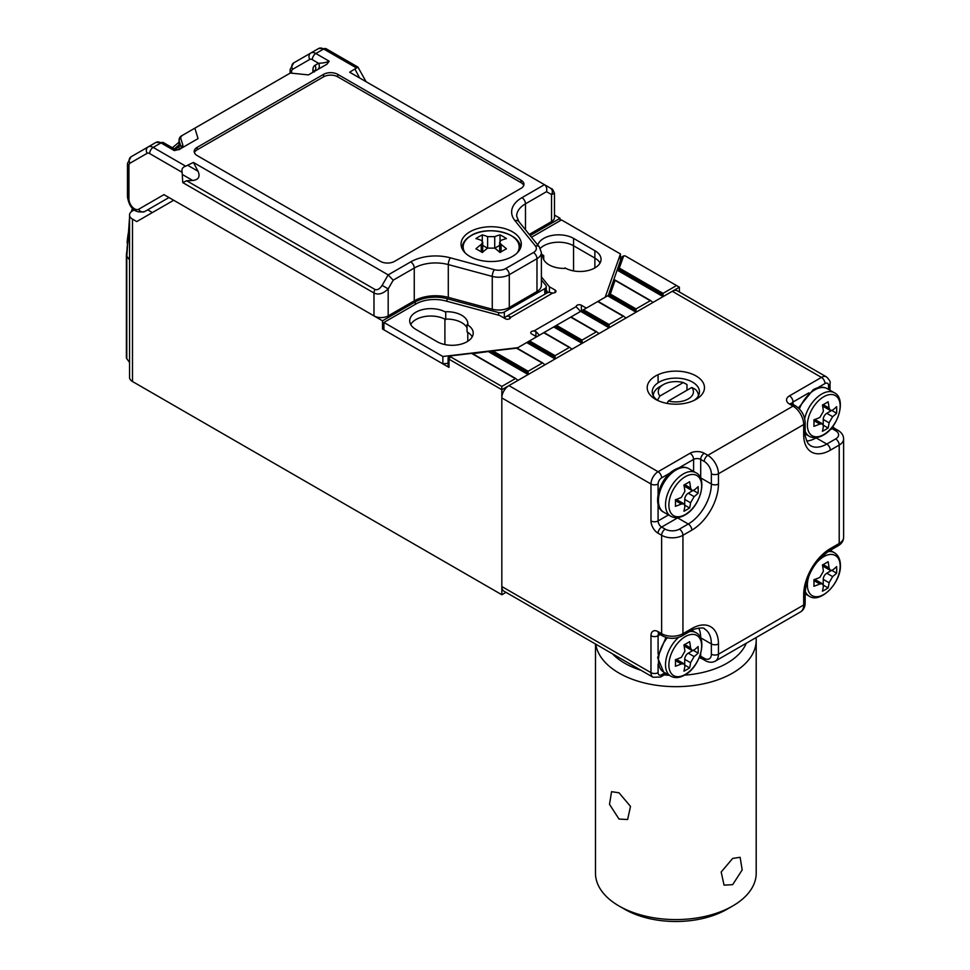 <?xml version="1.0" encoding="UTF-8"?>
<svg xmlns="http://www.w3.org/2000/svg" width="970" height="970" viewBox="0 0 970 970"><rect width="100%" height="100%" fill="white"/><g stroke="black" fill="none" stroke-linecap="round" stroke-linejoin="round"><path stroke-width="1.45" d="M813.903 426.351A63.28 36.533 -120 0 0 813.903 419.792A65.172 37.624 0 0 0 819.844 417.488L823.397 411.341A65.172 37.624 -120 0 0 822.427 405.036A63.28 36.533 0 0 0 828.101 401.75A65.172 37.624 60 0 1 829.083 408.055L830.332 410.48L832.636 410.104A65.172 37.624 -0 0 0 836.625 406.672A63.28 36.533 60 0 1 836.625 413.232A65.172 37.624 180 0 1 832.636 416.663L829.083 422.823A65.172 37.624 60 0 1 828.101 428A63.28 36.533 180 0 1 822.427 431.274A65.172 37.624 -120 0 0 823.397 426.097L822.56 423.914L819.844 424.048A65.172 37.624 180 0 1 813.903 426.351M831.933 410.516L836.625 413.232M831.29 410.686L826.779 413.281A5.02 2.898 120 0 0 823.227 419.44L823.227 424.642M823.409 425.284L828.101 428M822.56 423.914L816.497 420.422A5.02 2.898 120 0 0 813.988 420.665L813.939 420.701M823.227 404.623L823.227 404.672A5.02 2.898 120 0 0 824.257 406.976L830.332 410.48M822.427 564.964A63.28 36.533 0 0 0 828.101 561.678A65.172 37.624 60 0 1 829.083 567.983L830.332 570.409L832.636 570.033A65.172 37.624 0 0 0 836.625 566.601A63.28 36.533 60 0 1 836.625 573.161A65.172 37.624 180 0 1 832.636 576.592L829.083 582.752A65.172 37.624 60 0 1 828.101 587.929A63.28 36.533 180 0 1 822.427 591.203A65.172 37.624 -120 0 0 823.397 586.025L822.56 583.843L819.844 583.976A65.172 37.624 180 0 1 813.903 586.28A63.28 36.533 -120 0 0 813.903 579.721A65.172 37.624 0 0 0 819.844 577.417L823.397 571.269A65.172 37.624 -120 0 0 822.427 564.964M823.409 585.213L828.101 587.929M822.56 583.843L816.497 580.351A5.02 2.898 120 0 0 813.988 580.593L813.939 580.63M823.227 564.552L823.227 564.601A5.02 2.898 120 0 0 824.257 566.904L830.332 570.409M831.933 570.445L836.625 573.161M831.29 570.615L826.779 573.209A5.02 2.898 120 0 0 823.227 579.369L823.227 584.57M694.144 400.367A23.607 13.628 0 0 0 699.443 391.759A23.607 13.628 0 0 0 692.531 382.119A23.607 13.628 0 0 0 659.151 382.119A23.607 13.628 0 0 0 652.24 391.759A23.607 13.628 0 0 0 657.551 400.367M655.599 399.349L655.599 399.349A28.627 16.526 180 0 1 655.599 375.972A28.627 16.526 180 0 1 696.084 375.972A28.627 16.526 180 0 1 696.084 399.349A28.627 16.526 180 0 1 655.599 399.349M691.828 628.572A37.672 21.752 -60 0 1 718.455 643.947L718.455 654.204L803.693 605.001L803.693 594.743A37.672 21.752 -60 0 1 830.32 548.608L839.208 543.479L839.208 445.072L830.32 450.189A37.672 21.752 -60 0 1 803.693 434.815L803.693 424.557L718.455 473.772L718.455 484.018A37.672 21.752 -60 0 1 691.828 530.154L682.941 535.282L682.941 633.701L691.828 628.572A5.02 2.898 -120 0 1 690.785 630.876L681.91 635.993C675.496 639.145 669.082 639.145 662.68 635.993L659.127 633.943A5.02 2.898 -60 0 1 658.084 631.652L661.637 633.701L661.637 535.282L658.084 533.233A10.039 5.796 -120 0 1 650.979 520.926L650.979 484.018L501.829 397.906A10.039 5.796 -60 0 1 508.935 385.611L672.295 291.291A10.039 5.796 -60 0 1 677.315 290.794L826.464 376.906A10.039 5.796 -60 0 0 821.444 377.403L672.295 291.291M501.829 397.906L501.829 586.547L650.979 672.659L650.979 635.75A10.039 5.796 -120 0 1 658.084 631.652M658.084 664.05L658.084 672.659A5.02 2.898 180 0 1 650.979 672.659A10.039 5.796 -60 0 0 653.065 677.254L503.903 591.142A10.039 5.796 -60 0 1 501.829 586.547M475.906 248.829A61.534 35.526 60 0 1 482.296 252.527A63.693 36.775 -60 0 1 487.619 248.126L494.724 248.126A63.693 36.775 60 0 1 500.047 252.527A61.534 35.526 -60 0 1 506.449 248.829A63.693 36.775 -120 0 0 501.114 244.44L499.647 242.136L501.114 240.342A63.693 36.775 -60 0 1 506.449 238.584A61.534 35.526 -120 0 0 500.047 234.885A63.693 36.775 120 0 0 494.724 236.644L487.619 236.644A63.693 36.775 -120 0 0 482.296 234.885A61.534 35.526 120 0 0 475.906 238.584A63.693 36.775 60 0 1 481.229 240.342L482.696 242.136L481.229 244.44A63.693 36.775 120 0 0 475.906 248.829M482.296 241.069L482.296 234.885M487.546 248.187L482.696 245.386M499.647 245.386L494.797 248.187M500.047 241.069L500.047 234.885M756.066 637.581A80.352 46.39 180 0 1 756.2 640.261A80.352 46.39 180 0 1 706.596 683.122A80.352 46.39 180 0 1 619.018 673.071A80.352 46.39 180 0 1 595.774 644.177M595.483 644.007L595.483 873.182A80.352 46.39 0 0 0 619.018 905.992L619.018 905.992A80.352 46.39 0 0 0 732.665 905.992A80.352 46.39 0 0 0 756.2 873.182L756.2 640.261M619.018 819.056L609.5 804.336L611.561 791.678L619.018 792.805L630.5 806.397L627.626 819.517L619.018 819.056M732.665 884.664L724.056 885.137L721.183 872.018L732.665 858.426L740.134 857.298L742.183 869.932L732.665 884.664M653.246 395.699A22.601 13.046 180 0 1 659.867 386.63L663.407 384.581A17.581 10.149 0 0 0 659.903 396.039L657.381 400.258M686.978 390.243L686.978 384.508L683.256 382.556L659.903 396.039M624.704 909.266L619.018 905.992L624.704 909.266A72.326 41.758 180 0 0 726.979 909.266L732.665 905.992M612.47 653.816A72.326 41.758 0 0 0 624.704 663.225A72.326 41.758 0 0 0 641 670.294M664.22 674.914A72.326 41.758 0 0 0 669.227 675.278M684.602 675.144A72.326 41.758 0 0 0 746.245 643.255M666.984 403.374L668.427 400.962L691.78 387.479L695.502 389.431A22.601 13.046 180 0 1 698.436 395.699M668.427 400.962A17.581 10.149 0 0 0 688.276 398.937A17.581 10.149 0 0 0 691.78 387.479M683.256 382.556A17.581 10.149 0 0 0 663.407 384.581M461.696 322.658A21.097 12.173 180 0 1 467.031 327.848A21.097 12.173 180 0 0 445.715 319.106A21.097 12.173 180 0 1 461.696 322.658M461.696 315.274A21.097 12.173 180 0 1 467.879 323.895A21.097 12.173 180 0 1 467.795 324.95L467.031 324.501A21.097 12.173 180 0 1 473.202 333.122A21.097 12.173 180 0 1 460.18 344.374A21.097 12.173 180 0 1 437.191 341.731L415.887 329.424A21.097 12.173 180 0 1 409.704 320.815A21.097 12.173 180 0 1 422.726 309.563A21.097 12.173 180 0 1 445.715 312.207L444.951 311.758A21.097 12.173 180 0 1 461.696 315.274M594.877 267.914L594.877 258.081A21.097 12.173 180 0 1 600.054 262.991A21.097 12.173 180 0 0 594.877 258.081L573.561 245.774L594.877 258.081L594.877 250.696A21.097 12.173 180 0 1 601.048 259.305A21.097 12.173 180 0 1 588.026 270.557A21.097 12.173 180 0 1 565.037 267.914L565.813 268.363A21.097 12.173 180 0 1 542.885 256.225A21.097 12.173 180 0 1 542.957 255.171L543.733 255.619A21.097 12.173 180 0 1 541.393 254.007M540.302 248.368A21.097 12.173 180 0 1 573.561 245.774A21.097 12.173 180 0 0 540.302 248.368M467.031 324.501L467.031 331.886A21.097 12.173 180 0 1 472.208 336.808A21.097 12.173 180 0 0 467.795 332.358L467.795 341.258M444.903 344.568L444.903 319.142A21.097 12.173 180 0 0 410.698 324.501A21.097 12.173 180 0 1 445.715 319.591L445.715 312.207M448.104 363.253L442.878 363.871L383.926 329.836L383.926 322.452L416.045 303.913A26.117 15.083 180 0 1 445.545 300.906L499.695 315.48L505.382 318.766A3.019 1.734 180 0 0 508.668 319.142A3.019 1.734 180 0 0 510.523 317.529A3.019 1.734 180 0 0 510.523 317.433L509.638 316.475A10.039 5.796 -120 0 0 506.037 316.632A10.039 5.796 -120 0 0 504.558 318.281M548.074 292.503L546.268 290.26M517.798 347.684L442.878 356.487L383.926 322.452M442.878 363.871L442.878 356.487M549.42 292.382L549.42 286.781L541.393 276.85M531.511 237.25L561.484 219.935L620.448 253.97L605.183 297.232M620.448 260.53L620.448 253.97M536.628 336.808L531.657 333.935A3.019 1.734 180 0 1 530.772 332.71A3.019 1.734 180 0 1 533.961 330.964L576.241 306.556A3.019 1.734 180 0 1 576.228 306.459A3.019 1.734 180 0 1 578.096 304.859A3.019 1.734 180 0 1 581.382 305.235L586.353 308.108M549.42 286.781L555.095 290.054A3.019 1.734 180 0 1 555.98 291.291A3.019 1.734 180 0 1 552.803 293.025L510.523 317.433M537.829 245.058A21.097 12.173 180 0 1 552.16 235.419A21.097 12.173 180 0 1 573.561 238.39L594.877 250.696M542.957 255.171L542.957 257.292M543.733 255.619L543.733 259.657M506.037 316.632L547.238 292.843A10.039 5.796 60 0 1 550.839 292.685L552.803 293.025M539.15 335.353A10.039 5.796 -120 0 0 535.925 331.643L533.961 330.964M576.241 306.556L577.114 307.854A10.039 5.796 60 0 1 580.351 311.564M675.399 666.245A63.28 36.533 -120 0 0 675.399 659.685A65.172 37.624 0 0 0 681.352 657.381L684.893 651.234A65.172 37.624 -120 0 0 683.923 644.929A63.28 36.533 0 0 0 689.597 641.643A65.172 37.624 60 0 1 690.579 647.948L691.828 650.373L694.132 649.997A65.172 37.624 -0 0 0 698.121 646.566A63.28 36.533 60 0 1 698.121 653.125A65.172 37.624 180 0 1 694.132 656.557L690.579 662.716A65.172 37.624 60 0 1 689.597 667.894A63.28 36.533 180 0 1 683.923 671.167A65.172 37.624 -120 0 0 684.893 665.99L684.068 663.807L681.352 663.941A65.172 37.624 180 0 1 675.399 666.245M693.429 650.409L698.121 653.125M692.786 650.567L688.276 653.174A5.02 2.898 120 0 0 684.723 659.333L684.723 664.535M684.905 665.178L689.597 667.894M684.068 663.807L677.994 660.315A5.02 2.898 120 0 0 675.484 660.558L675.435 660.582M684.723 644.516L684.723 644.565A5.02 2.898 120 0 0 685.766 646.869L691.828 650.373M156.097 204.985A13.059 7.542 60 0 1 156.061 204.997L156.776 204.597A13.059 7.542 -120 0 0 156.813 204.573M134.005 210.041L132.49 210.914A10.039 5.796 0 0 0 129.543 215.013A10.039 5.796 0 0 0 132.49 219.123L136.746 221.584L173.691 200.256L382.507 320.815L382.507 329.012L448.989 367.4A3.019 1.734 180 0 1 448.104 366.175L448.104 357.966A3.019 1.734 180 0 1 448.989 356.742L450.407 355.917L450.407 356.742L501.829 386.424L515.325 378.639L471.578 353.371L450.407 355.917M132.49 219.123L132.49 381.513L501.829 594.743L505.988 592.343M132.49 381.513A10.039 5.796 180 0 1 129.543 377.403L129.543 215.013M129.543 362.428L126.779 358.657A5.02 2.898 180 0 1 126.379 357.53L126.379 255.013L129.543 228.835M501.829 594.743L501.829 389.71L518.162 380.276L516.743 379.452L518.162 380.276L545.152 364.696L543.733 363.871L545.152 364.696L572.142 349.115L570.724 348.291L572.142 349.115L599.133 333.522L597.714 332.71L599.133 333.522L626.123 317.942L624.704 317.129L626.123 317.942L636.065 312.207L608.129 296.068L621.467 257.571A3.019 1.734 180 0 1 622.291 256.686L623.71 255.862L619.309 268.084L663.056 293.34L676.551 285.544L625.129 255.862L623.71 255.862M636.065 308.921L650.276 300.724L615.053 280.378L610.312 294.055L636.065 308.921L636.065 312.207L653.113 302.361L651.694 301.537L653.113 302.361L663.056 296.626L617.126 270.109L619.309 268.084M596.999 331.958L571.015 316.96L583.503 309.745L609.075 324.501L623.286 316.305L597.714 301.537L583.503 309.745M570.008 347.539L544.024 332.54L556.513 325.326L582.085 340.094L596.295 331.886L570.724 317.129L556.513 325.326M516.974 348.157L529.523 340.906L555.095 355.675L569.305 347.466L543.733 332.71L529.523 340.906M623.989 316.378L598.005 301.367L608.372 295.389M472.729 353.698L492.881 350.91L528.104 371.255L542.315 363.047L516.561 348.182L492.881 350.91M676.551 285.544L679.4 287.193L679.4 291.994M560.066 220.76L560.066 218.298L554.488 215.073M501.829 386.424L501.829 389.71L448.989 359.203A3.019 1.734 180 0 1 448.104 357.966M679.4 287.193L663.056 296.626L663.056 293.34M498.641 315.201L498.641 312.57L447.012 298.675A28.13 16.235 0 0 0 415.245 301.912L382.507 320.815M498.641 312.57A5.02 2.898 0 0 0 504.315 312L504.315 318.148M544.8 294.25L544.8 288.623L504.315 312M544.8 288.623A5.02 2.898 0 0 0 546.268 286.574A5.02 2.898 0 0 0 545.795 285.35L541.393 279.893M560.066 218.298L530.166 235.564M147.682 209.847L152.375 212.563M383.926 328.2L382.507 329.012M608.129 296.068L610.312 294.055M614.434 280.027L613.816 279.675M518.162 380.276L516.743 379.452M653.113 302.361L651.694 301.537M609.075 324.501L609.075 327.787L580.666 311.382M626.123 317.942L624.704 317.129M582.085 340.094L582.085 343.368L553.676 326.963M599.133 333.522L597.714 332.71M555.095 355.675L555.095 358.949L526.686 342.543M572.142 349.115L570.724 348.291M528.104 371.255L528.104 374.529L488.807 351.843M545.152 364.696L543.733 363.871M675.399 499.756A65.172 37.624 0 0 0 681.352 497.452L684.893 491.305A65.172 37.624 -120 0 0 683.923 485A63.28 36.533 0 0 0 689.597 481.714A65.172 37.624 60 0 1 690.579 488.019L691.828 490.444L694.132 490.068A65.172 37.624 -0 0 0 698.121 486.637A63.28 36.533 60 0 1 698.121 493.196A65.172 37.624 180 0 1 694.132 496.628L690.579 502.787A65.172 37.624 60 0 1 689.597 507.965A63.28 36.533 180 0 1 683.923 511.238A65.172 37.624 -120 0 0 684.893 506.061L684.068 503.879L681.352 504.012A65.172 37.624 180 0 1 675.399 506.316A63.28 36.533 -120 0 0 675.399 499.756M693.429 490.48L698.121 493.196M692.786 490.638L688.276 493.245A5.02 2.898 120 0 0 684.723 499.404L684.723 504.606M684.905 505.249L689.597 507.965M684.068 503.879L677.994 500.387A5.02 2.898 120 0 0 675.484 500.629L675.435 500.653M684.723 484.576L684.723 484.636A5.02 2.898 120 0 0 685.766 486.94L691.828 490.444M182.154 172.345L149.635 153.563A5.02 2.898 -120 0 0 147.125 153.321L129.98 163.215A5.02 2.898 -120 0 0 128.937 165.518L128.937 199.02A5.02 2.898 180 0 1 127.47 196.971C129.556 208.659 135.291 213.521 144.7 211.569L168.986 197.54L144.7 211.569A5.02 4.098 60 0 1 138.637 209.265L163.966 194.643L373.983 315.893L373.983 292.988L182.748 182.59L182.154 172.345C181.378 169.168 182.566 167.119 185.706 166.185L193.406 162.439L388.182 274.886L393.202 280.185L388.182 288.89C383.041 293.813 378.312 295.183 373.983 292.988A5.02 2.898 120 0 1 375.014 289.484C377.391 290.333 379.755 288.963 382.119 285.386L388.182 288.89L388.182 315.893A10.039 5.796 180 0 1 373.983 315.893M512.487 231.83A30.131 17.399 0 0 0 479.641 228.059A30.131 17.399 0 0 0 461.041 244.137A30.131 17.399 0 0 0 469.868 256.432A30.131 17.399 0 0 0 502.702 260.202A30.131 17.399 0 0 0 521.302 244.137A30.131 17.399 0 0 0 512.487 231.83M382.119 285.386L388.182 274.886L410.698 261.888A35.15 20.297 180 0 1 450.419 257.85L494.385 269.684A10.039 5.796 0 0 0 505.734 268.532L533.427 252.539A10.039 5.796 0 0 0 535.428 245.992L514.924 220.602A35.15 20.297 180 0 1 521.933 197.674L544.449 184.676L349.661 72.216L357.942 67.1L366.066 81.686M193.406 162.439L198.05 171.254C200.366 176.698 198.595 179.777 192.715 180.493L186.652 180.735L375.014 289.484M536.98 291.497L536.98 258.687A15.071 8.694 180 0 0 541.393 252.539L541.393 285.35A15.071 8.694 180 0 1 536.98 291.497L509.286 307.49A15.071 8.694 180 0 1 492.263 309.224L448.298 297.378A30.131 17.399 0 0 0 414.251 300.845L388.182 315.893M554.488 193.369L551.542 194.57A5.02 4.098 -60 0 0 550.511 188.168L550.524 188.18C552.063 190.144 551.36 186.046 554.488 193.369L554.488 217.474A10.039 5.796 180 0 1 551.542 221.584L529.256 234.449M520.999 180.165L337.754 74.363A10.039 5.796 0 0 0 323.556 74.363L197.128 147.355A10.039 5.796 0 0 0 194.182 151.453A10.039 5.796 0 0 0 197.128 155.552L380.373 261.354A10.039 5.796 0 0 0 394.572 261.354L520.999 188.362A10.039 5.796 0 0 0 523.945 184.264A10.039 5.796 0 0 0 520.999 180.165L520.999 182.627L337.754 76.824A10.039 5.796 0 0 0 323.556 76.824L197.128 149.816A10.039 5.796 0 0 0 194.412 152.69M312.898 72.313L312.898 69.913A10.039 5.796 60 0 1 314.983 65.317L318.524 63.268C323.107 63.123 326.66 62.444 329.182 61.207L326.951 64.202L308.424 74.896L290.309 73.053L194.861 128.161L198.05 138.613L179.511 149.319L174.345 150.605L174.782 149.162L163.518 142.651L155.976 142.408L148.167 146.919A10.039 5.796 60 0 1 153.187 147.416L185.706 166.185M523.715 185.488A10.039 5.796 0 0 0 520.999 182.627M181.863 135.667L180.553 137.655L179.862 137.437L180.65 136.37L194.861 128.161M179.038 149.513L179.038 140.201A5.02 2.898 180 0 0 179.11 140.698A5.02 4.038 163 0 1 180.553 137.655L182.845 145.136A5.02 4.038 163 0 0 181.402 148.18L179.11 140.698L179.11 149.489M317.505 69.646A5.02 4.098 -120 0 0 318.524 63.268L312.291 59.655A5.02 2.898 -120 0 0 309.782 59.412L292.625 69.306A5.02 4.098 -120 0 1 293.667 62.917L318.633 48.5A10.039 5.796 -120 0 1 323.653 48.997L315.844 53.508L329.182 61.207M129.98 163.215A5.02 4.098 -120 0 1 131.023 156.813L148.167 146.919A5.02 4.098 -120 0 0 147.125 153.321M182.748 182.59L186.652 180.735M544.449 184.676L550.524 188.18L544.449 184.676C546.498 186.228 547.189 188.556 546.522 191.672L525.485 203.821L525.485 229.781M805.185 433.917L809.222 436.245A25.111 14.502 -60 0 1 805.161 431.323M804.7 418.725A25.111 14.502 -60 0 1 821.784 394.002A25.111 14.502 -60 0 1 834.333 392.753L827.252 388.667A25.111 14.502 120 0 0 814.703 389.916A25.111 14.502 120 0 0 799.365 408.916M823.772 396.73A23.171 13.374 120 0 0 807.877 429.419A23.171 13.374 120 0 0 823.772 434.572A23.171 13.374 120 0 0 840.153 406.2A23.171 13.374 120 0 0 823.772 396.73M826.779 413.281L832.636 416.663M823.227 419.44L829.083 422.823M813.988 420.665L819.844 424.048M823.227 404.672L829.083 408.055M828.113 551.615A25.111 14.502 -60 0 1 834.333 552.682L830.271 550.342M809.841 573.658A23.171 13.374 120 0 0 807.392 585.043A23.171 13.374 120 0 0 823.772 594.501A23.171 13.374 120 0 0 840.153 566.128A23.171 13.374 120 0 0 819.795 559.52A23.171 13.374 120 0 0 815.139 564.491M834.333 552.682C838.298 555.095 840.323 559.338 840.42 565.413C841.111 582.824 820.208 603.995 809.222 596.174A25.111 14.502 -60 0 1 805.197 591.324M813.988 580.593L819.844 583.976M823.227 564.601L829.083 567.983M826.779 573.209L832.636 576.592M823.227 579.369L829.083 582.752M508.935 385.611L658.084 471.723L690.046 453.269A10.039 5.796 0 0 1 704.256 453.269L707.809 455.318L793.036 406.115L789.483 404.053A5.02 2.898 -60 0 1 791.993 403.811L795.545 405.86A5.02 2.898 -60 0 0 793.036 406.115A15.071 8.694 -120 0 1 803.693 424.557A5.02 2.898 0 0 0 805.161 422.508L805.161 432.765C804.603 434.621 805.573 438.21 808.071 443.545L810.447 445.654A32.641 18.842 120 0 0 826.779 444.042L835.655 438.913A10.039 5.796 0 0 0 835.655 430.716L832.102 428.667L829.702 430.049M828.55 389.419L828.55 385.611A5.02 2.898 120 0 0 824.997 383.55A5.02 2.898 60 0 0 821.444 377.403L789.483 395.857A10.039 5.796 0 0 0 789.483 404.053M660.17 634.55L658.084 635.75L658.084 654.083M658.084 672.659A5.02 2.898 120 0 0 661.637 674.708L664.935 672.804M698.655 628.014A32.641 18.842 -60 0 1 700.704 637.799L711.362 643.947A32.641 18.842 120 0 0 704.596 629.009C704.499 626.511 691.331 629.215 690.785 630.876M700.704 653.477L700.704 656.253L704.256 658.303A10.039 5.796 -120 0 0 711.362 654.204L711.362 643.947A5.02 2.898 180 0 0 718.455 643.947M700.316 637.593A5.02 2.898 0 0 1 700.704 637.799L700.704 638.49M824.997 383.55L817.54 387.854M808.907 392.838L793.036 402.004L793.036 404.405M816.716 437.543L816.122 437.894L826.779 444.042A5.02 2.898 60 0 1 830.32 450.189M815.746 437.652A5.02 2.898 -120 0 0 816.122 437.894A32.641 18.842 -60 0 1 806.616 441.01M693.598 471.432L693.598 459.416L679.036 467.819M670.403 472.802L661.637 477.87A5.02 2.898 120 0 0 658.084 484.018L658.084 494.154M658.084 504.121L658.084 520.926L668.488 514.924M700.316 477.664A5.02 2.898 180 0 1 700.704 477.87L711.362 484.018L711.362 473.772A10.039 5.796 -120 0 0 704.256 461.465L700.704 459.416L700.704 477.87A32.641 18.842 -60 0 1 700.692 478.537M678.188 517.519A32.641 18.842 -60 0 1 677.618 517.859L688.276 524.006A32.641 18.842 120 0 0 711.362 484.018A5.02 2.898 0 0 0 718.455 484.018M677.242 517.616A5.02 2.898 60 0 0 677.618 517.859L661.637 527.086L665.19 529.135A10.039 5.796 0 0 0 679.4 529.135L688.276 524.006A5.02 2.898 -120 0 1 691.828 530.154M704.256 461.465A5.02 2.898 -60 0 1 707.809 455.318A15.071 8.694 60 0 1 718.455 473.772A5.02 2.898 0 0 1 711.362 473.772M662.68 635.993A5.02 2.898 -60 0 1 661.637 633.701A15.071 8.694 0 0 0 682.941 633.701A5.02 2.898 -120 0 1 681.91 635.993M679.4 529.135A5.02 2.898 -120 0 1 682.941 535.282A15.071 8.694 180 0 1 661.637 535.282A5.02 2.898 -60 0 1 665.19 529.135M830.32 548.608A5.02 2.898 60 0 1 829.289 550.911L838.165 545.783A5.02 2.898 60 0 0 839.208 543.479A15.071 8.694 0 0 0 843.621 537.332L843.621 438.913A15.071 8.694 180 0 1 839.208 445.072A5.02 2.898 60 0 0 835.655 438.913M711.362 654.204A5.02 2.898 180 0 0 718.455 654.204A15.071 8.694 60 0 1 715.339 661.103L800.565 611.888A15.071 8.694 -120 0 0 803.693 605.001A5.02 2.898 180 0 0 805.161 602.94C805.1 607.05 803.572 610.033 800.565 611.888M658.084 484.018A5.02 2.898 0 0 1 650.979 484.018A10.039 5.796 -60 0 1 658.084 471.723A5.02 2.898 -120 0 1 661.637 477.87M699.916 655.89A5.02 2.898 0 0 1 700.704 656.253A5.02 2.898 -60 0 0 701.746 658.557L705.299 660.606A5.02 2.898 -60 0 1 704.256 658.303M650.979 635.75A5.02 2.898 180 0 0 658.084 635.75A5.02 2.898 60 0 1 658.739 633.749M666.402 673.653L660.594 677.011A5.02 2.898 -120 0 0 661.637 674.708M690.046 453.269A5.02 2.898 -120 0 1 693.598 459.416A5.02 2.898 180 0 1 700.704 459.416A5.02 2.898 -60 0 1 704.256 453.269M658.084 533.233A5.02 2.898 -60 0 1 661.637 527.086A5.02 2.898 60 0 1 658.084 520.926A5.02 2.898 0 0 1 650.979 520.926M803.693 434.815A5.02 2.898 0 0 0 805.161 432.765M835.655 430.716A5.02 2.898 -60 0 1 838.165 430.462C841.681 432.571 843.5 435.384 843.621 438.913M831.387 428.17A5.02 2.898 -120 0 0 832.102 428.667A5.02 2.898 -60 0 1 834.612 428.413L838.165 430.462M791.641 403.568A5.02 2.898 180 0 1 793.036 402.004A5.02 2.898 60 0 0 789.483 395.857M828.55 385.611A5.02 2.898 0 0 0 830.017 383.55L830.017 390.267M829.289 550.911C814.739 561.084 806.701 575.016 805.161 592.694A5.02 2.898 180 0 1 803.693 594.743M517.228 252.867A27.997 16.163 0 0 0 506.522 233.43A27.997 16.163 0 0 0 471.371 235.516A27.997 16.163 0 0 0 465.115 252.867M520.308 248.429A29.124 16.817 180 0 1 520.308 248.587L520.308 248.429C521.945 233.576 488.031 224.737 470.996 235.613C465.115 239.141 462.132 243.421 462.047 248.429M481.229 251.836L481.229 244.44M487.619 248.126L487.619 236.644M494.724 248.126L494.724 236.644M501.114 251.836L501.114 244.44M573.561 238.39L573.561 270.909M509.638 316.475L509.638 318.766M535.925 331.643L535.925 336.396M555.095 290.054L555.095 292.516M581.382 305.235L581.382 310.97M667.239 637.775A25.111 14.502 120 0 0 663.638 672.052L670.719 676.138A25.111 14.502 -60 0 1 678.394 637.496M685.269 636.623A23.171 13.374 120 0 0 669.373 669.312A23.171 13.374 120 0 0 685.269 674.465A23.171 13.374 120 0 0 701.649 646.081A23.171 13.374 120 0 0 685.269 636.623M689.537 631.591A25.111 14.502 -60 0 1 695.829 632.646L691.792 630.318M688.276 653.174L694.132 656.557M684.723 659.333L690.579 662.716M675.484 660.558L681.352 663.941M684.723 644.565L690.579 647.948M179.038 146.155A101.62 58.673 120 0 0 175.473 149.489M129.543 231.745A101.62 58.673 120 0 0 126.779 256.141L129.543 259.911M450.407 356.742L448.989 359.203L448.989 367.4M658.084 374.687L658.084 382.774M415.245 304.374L415.245 301.912M447.012 301.306L447.012 298.675M126.379 255.013A5.02 2.898 180 0 0 126.779 256.141L126.779 358.657M621.467 257.571L623.443 256.165M609.221 295.062L636.065 310.558M582.085 310.558L609.075 326.15M555.095 326.15L582.085 341.731M528.104 341.731L555.095 357.312M490.844 351.382L528.104 372.892M618.217 269.09L663.056 294.977M663.638 512.124L670.719 516.21A25.111 14.502 -60 0 1 666.875 496.094A25.111 14.502 -60 0 1 683.28 473.966A25.111 14.502 -60 0 1 695.829 472.717L688.748 468.631A25.111 14.502 120 0 0 676.199 469.88A25.111 14.502 120 0 0 659.794 492.008A25.111 14.502 120 0 0 663.638 512.124C651.379 506.522 659.26 477.834 674.696 469.722C679.994 466.776 684.687 466.4 688.748 468.631M685.269 476.694A23.171 13.374 120 0 0 669.373 500.205A23.171 13.374 120 0 0 685.269 514.536A23.171 13.374 120 0 0 701.649 486.152A23.171 13.374 120 0 0 685.269 476.694M688.276 493.245L694.132 496.628M684.723 499.404L690.579 502.787M675.484 500.629L681.352 504.012M684.723 484.636L690.579 488.019M292.625 69.306A5.02 2.898 -120 0 0 291.594 71.61L291.594 73.186M356.172 67.767L323.653 48.997A5.02 2.898 -60 0 1 326.162 48.755L318.633 48.5M174.345 150.605L160.996 142.905L153.187 147.416A5.02 2.898 -60 0 0 149.635 153.563M128.937 199.02A8.039 4.644 -120 0 0 132.441 207.107A8.039 4.644 -120 0 0 138.637 209.265M551.542 221.584L551.542 194.57L546.522 191.672M533.427 252.539A5.02 2.898 60 0 1 536.98 258.687L509.286 274.68L509.286 307.49M492.263 309.224L492.263 276.414L448.298 264.58L448.298 297.378M414.251 300.845L414.251 268.035L393.202 280.185M197.128 149.816L197.128 147.355M323.556 76.824L323.556 74.363M337.754 76.824L337.754 74.363M182.845 145.136L182.893 147.367M291.594 71.61A5.02 2.898 180 0 1 290.115 69.561L293.667 62.917L310.812 53.01A10.039 5.796 60 0 1 315.844 53.508A5.02 2.898 -60 0 0 312.291 59.655M163.518 142.651A5.02 2.898 -60 0 0 160.996 142.905A10.039 5.796 -120 0 0 155.976 142.408M505.734 268.532A5.02 2.898 60 0 1 509.286 274.68A15.071 8.694 180 0 1 492.263 276.414A5.02 1.734 105.1 0 1 494.385 269.684M450.419 257.85A5.02 1.734 105.1 0 0 448.298 264.58A30.131 17.399 0 0 0 414.251 268.035A5.02 2.898 60 0 0 410.698 261.888M521.933 197.674A5.02 2.898 60 0 1 525.485 203.821A30.131 17.399 0 0 0 516.658 216.128L518.841 221.548L539.344 246.938A5.02 3.722 -38.9 0 0 535.428 245.992M192.715 180.493L182.748 174.745M188.095 165.506L198.05 171.254M359.627 77.964L354.984 69.149M309.782 59.412A5.02 4.098 -120 0 1 310.812 53.01L310.812 53.01M131.023 156.813L127.47 163.469A5.02 2.898 180 0 0 128.937 165.518M514.924 220.602A5.02 3.722 -38.9 0 1 518.841 221.548M312.898 69.913A5.02 2.898 180 0 1 314.292 71.441M314.983 65.317A5.02 4.098 -120 0 1 313.965 71.695M179.038 144.882A94.417 54.514 120 0 0 174.418 148.944M129.543 226.847A94.417 54.514 120 0 0 127.106 242.839M809.222 436.245C813.296 438.476 817.977 438.113 823.287 435.154C838.723 427.042 846.592 398.367 834.333 392.753M798.407 407.982L813.187 389.758C818.498 386.812 823.19 386.448 827.252 388.667M809.222 596.174L805.161 593.834M705.299 660.606C708.876 662.607 712.222 662.765 715.339 661.103M659.127 633.943L658.424 633.653L659.127 633.446M701.746 658.557L699.212 657.709M653.065 677.254L660.594 677.011M805.161 422.508C804.688 415.39 801.487 409.837 795.545 405.86M834.612 428.413L832.612 426.642M791.993 403.811L791.387 403.35L791.568 404.053M830.017 383.55C830.756 382.083 829.568 379.864 826.464 376.906M805.161 592.694L805.161 602.94M838.165 545.783C841.681 543.685 843.5 540.872 843.621 537.332M482.696 252.164L482.696 242.136M499.647 252.164L499.647 242.136M670.719 676.138C674.793 678.37 679.473 678.006 684.784 675.047C700.219 666.936 708.088 638.248 695.829 632.646M663.638 672.052L657.624 657.563L665.941 637.423M174.83 149.186L179.038 145.318M546.268 293.401L546.268 286.574M472.16 353.371L516.028 378.7M517.143 348.182L543.018 363.12M650.979 300.797L614.968 279.99M670.719 516.21C674.793 518.441 679.473 518.077 684.784 515.118C700.219 507.007 708.088 478.319 695.829 472.717M290.115 73.162L290.115 69.561M357.942 67.1L326.162 48.755M127.47 196.971L127.47 163.469M179.862 137.437A5.02 5.02 0 0 0 179.038 140.201M541.393 252.539L539.344 246.938M179.789 149.162C179.608 149.841 177.934 149.841 174.782 149.162M313.94 71.707L314.462 71.21L314.365 71.962M179.038 142.153L172.369 147.767M132.393 208.562L131.302 211.739M129.543 217.474L126.379 262.506"/></g></svg>
